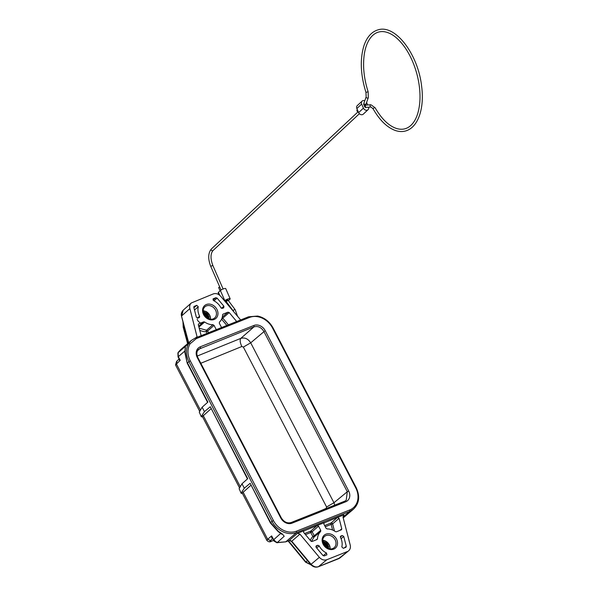<?xml version="1.0" encoding="UTF-8"?>
<svg xmlns="http://www.w3.org/2000/svg" width="597" height="597" viewBox="0 0 597 597"><rect width="100%" height="100%" fill="white"/><g stroke="black" fill="none" stroke-linecap="round" stroke-linejoin="round"><path stroke-width="0.9" d="M326.052 543.374L326.477 543.009M334.775 505.159L333.947 502.741L347.297 491.741L263.814 331.372C261.24 327.29 257.964 325.783 253.979 326.857L198.674 349.223C196.562 351.282 196.286 354.051 197.823 357.528L281.314 517.897C284.008 522.062 287.284 523.606 291.127 522.524A1.142 0.619 68.4 0 1 292.037 523.166A9.112 7.507 -130.5 0 1 280.791 518.002L197.308 357.633A9.112 7.507 -130.5 0 1 200.241 346.827A26004.551 21430.673 -130.5 0 1 253.949 325.447L253.979 326.857L240.792 338.38C244.77 337.26 248.068 338.745 250.695 342.82L243.352 347.073L241.837 346.506C240.084 342.775 239.733 340.066 240.792 338.38L197.219 356.058M253.949 325.447A9.112 7.507 -130.5 0 1 265.187 330.604L250.703 342.835L333.947 502.741L326.596 506.987L326.119 508.413L319.813 511.129M344.917 501.129L346.193 500.338L347.297 491.749L348.67 490.98A9.112 7.507 -130.5 0 1 345.745 501.778L344.738 501.196L346.208 500.331M343.208 517.875L353.506 509.137L349.73 511.405L296.537 532.576M306.268 561.605L305.88 561.941L314.395 566.904M273.613 540.472L271.792 541.076M266.904 540.457L267.665 539.285L270.493 540.561C269.419 541.539 269.859 541.71 271.807 541.069A232.882 34.014 152.8 0 0 273.59 540.434M250.822 485.376L242.233 493.092L266.866 540.412C268.449 541.986 270.001 542.255 271.531 541.21M282.254 533.972A2.276 1.597 -47.2 0 1 281.105 533.681L278.083 531.554L270.381 522.95L250.15 483.301L270.62 522.606L278.471 531.375L282.254 533.964L284.217 536.225L277.292 542.539L285.724 541.815L289.791 540.292L291.746 541.21L311.082 564.262C313.343 566.672 315.828 567.471 318.522 566.657L340.006 557.882M241.173 493.323L239.121 488.689L241.173 493.316L242.412 493.421M241.285 492.838L244.3 488.197L250.15 483.301M247.733 478.667L241.994 483.771L239.121 488.689M244.3 488.197L241.994 483.771M343.006 517.099L349.715 511.405L349.7 509.987L296.508 531.166L296.537 532.584C285.597 536.621 274.911 527.83 272.068 521.36L188.876 361.558C185.652 354.954 185.607 348.924 188.742 343.484L191.391 340.394L195.368 337.992L191.368 340.417L180.682 349.633L178.167 352.573L178.264 356.588L180.204 360.289L175.533 364.954L199.704 411.385M344.835 501.144L291.127 522.524A1.142 0.619 68.4 0 0 291.03 522.584L344.738 501.204M338.484 558.702L348.648 550.792C350.238 549.367 350.76 547.449 350.215 545.046L342.984 516.995L343.924 514.838L337.551 517.368L339.066 518.286L341.768 528.778L341.506 529.733L336.424 531.8L335.439 531.636A13.664 11.261 49.5 0 0 327.149 528.957L326.037 528.248L323.85 524.024L324.223 522.681L317.149 525.494L318.552 526.136L320.753 530.352L320.634 531.546A13.664 11.261 49.5 0 0 317.507 538.778L317 539.531L312.119 541.472L310.88 541.076L303.612 532.397L303.813 530.8L297.44 533.337L299.925 534.136L319.365 557.329C321.641 559.777 324.119 560.576 326.813 559.725L318.343 566.777C315.492 567.657 312.97 566.904 310.783 564.523M330.119 548.934A7.403 6.097 49.5 0 0 329.223 544.807A7.403 6.097 49.5 0 0 322.678 540.24M273.001 538.412C271.904 538.554 271.448 537.718 271.62 535.927L274.329 540.807L277.292 542.546M281.105 533.673L280.523 533.203M285.635 541.875L277.732 542.613M277.299 542.77L276.859 542.695L277.284 542.554M281.62 534.24L281.277 533.8M288.97 540.546L289.821 540.285M347.387 551.531L326.813 559.725M323.178 544.3A8.545 7.037 -130.5 0 1 329.775 533.845A8.545 7.037 -130.5 0 1 336.529 546.815A8.545 7.037 -130.5 0 1 323.178 544.3M341.82 546.889A13.664 11.261 49.5 0 0 340.469 537.419L340.603 536.21L342.23 535.509L343.745 536.427L346.282 546.262L346.021 547.218L343.342 548.322L341.827 546.889M323.171 555.703L326.462 553.001L326.91 554.822L324.238 555.926L322.999 555.531L316.179 547.397L316.38 545.8L317.783 545.248L319.186 545.889A13.664 11.261 49.5 0 0 326.469 553.001M267.657 539.27L271.62 535.912L272.254 537.882M323.574 544.367A7.403 6.097 49.5 0 0 334.148 547.695A7.403 6.097 49.5 0 0 333.969 538.106A7.403 6.097 49.5 0 0 324.529 536.449A7.403 6.097 49.5 0 0 323.574 544.367M324.649 525.561L331.104 522.987A1.142 0.933 -131.1 0 1 332.619 523.905L334.439 530.979M318.552 526.136L312.134 531.748L310.731 531.106L317.141 525.494L303.41 531.158M320.634 531.546L314.119 536.957L314.238 535.77L312.865 536.531L310.761 532.517L305.47 534.621M323.82 523.032L337.551 517.375L331.104 522.987A1.142 0.619 -111.7 0 0 331.141 524.405L332.611 523.905L339.066 518.286M320.753 530.352L314.246 535.77L312.134 531.748L310.761 532.517A1.142 0.619 -111.7 0 1 310.731 531.106L304.574 533.554M311.44 541.472L314.119 536.957A1.142 0.642 46.4 0 1 312.865 536.531A14.932 12.306 -130.5 0 0 310.306 540.389M349.7 509.98A18.686 15.403 49.5 0 0 355.722 487.831L272.53 328.022A18.686 15.403 49.5 0 0 257.934 316.753L257.441 316.134L257.934 316.753A18.686 15.403 49.5 0 0 249.479 317.447L196.279 338.626L190.13 343.745L188.742 343.484L185.376 346.387L185.018 351.872L187.212 363.133M176.593 361.379L179.13 358.998L180.197 360.297C178.899 359.887 178.675 359.409 179.518 358.842M184.928 350.954L178.04 356.916L177.906 352.969A2.291 1.216 25.3 0 1 178.07 352.745M185.122 348.618L185.376 346.387M185.13 348.655L185.451 348.021M185.077 349.648L185.368 346.394L178.078 352.737M184.816 352.349L185.13 348.969M177.063 361.081L176.309 363.797L200.435 410.139M178.204 352.514L185.928 345.909M207.622 330.954L206.249 331.738A14.932 12.306 -130.5 0 1 199.719 330.253M201.167 335.678L198.331 324.865L198.57 323.925L203.674 321.843L204.659 322.007A13.664 11.261 49.5 0 0 212.95 324.686L214.062 325.395L207.629 330.969L206.525 330.26A1.142 0.537 -91.4 0 0 206.249 331.738L207.077 333.327M201.428 416.281L204.443 411.639L202.137 407.214L199.271 412.131L201.316 416.758L202.555 416.863M247.457 478.913L210.293 406.744L247.74 478.66M210.965 408.818L202.39 416.527L239.561 487.95M181.548 316.201L188.689 342.723M207.883 402.109L202.137 407.214M204.443 411.639L210.293 406.744M183.167 310.246L181.742 315.828L189.876 308.597L197.189 337.26M198.659 349.238L198.204 349.7M214.062 325.395L216.271 329.663M198.271 306.754A13.664 11.261 49.5 0 0 199.629 316.223L199.473 317.455L197.861 318.134L196.353 317.216L193.816 307.38L194.055 306.448L196.756 305.321L198.271 306.754L194.495 310.015M201.316 416.766L199.271 412.131M240.658 319.955L220.733 296.313C218.457 293.866 215.972 293.067 213.286 293.918L191.316 302.97C189.831 304.395 189.353 306.268 189.876 308.597M183.063 322.141L183.204 327.052L182.966 321.761M203.122 310.574L206.263 311.582C209.189 313.477 210.622 316.037 210.562 319.268M204.017 314.701A7.403 6.097 49.5 0 0 214.592 318.029A7.403 6.097 49.5 0 0 212.144 306.545A7.403 6.097 49.5 0 0 204.972 306.783A7.403 6.097 49.5 0 0 204.017 314.701M203.622 314.634A8.537 7.037 -130.5 0 1 210.219 304.186A8.537 7.037 -130.5 0 1 216.965 317.149A8.537 7.037 -130.5 0 1 203.622 314.634M221.577 327.552L219.345 323.29L219.465 322.096A13.664 11.261 49.5 0 0 222.591 314.865L223.099 314.112L227.972 312.171L229.218 312.567L236.673 321.537M220.912 307.753A13.664 11.261 49.5 0 0 213.629 300.642L213.159 298.843L215.86 297.716L217.099 298.112L223.92 306.246L223.711 307.843L222.315 308.395L220.912 307.753M229.218 312.567L221.562 319.201M228.412 324.828L222.823 318.164A1.142 0.933 48.8 0 0 222.129 317.731M205.652 313.604A7.977 6.574 -130.5 0 1 207.122 315.074M203.107 310.783A7.179 5.918 -130.5 0 1 210.353 319.253M207.338 317.425L205.278 314.574L203.458 313.35M208.069 316.768L204.987 313.164M197.167 319.35L198.189 321.238L201.383 323.85M209.084 316.903L206.778 313.335L203.114 311.522M206.002 317.246L204.308 315.216M207.413 318.268L206.465 316.171L203.555 313.649M208.338 318.723L206.726 314.895L203.271 312.656M209.308 319.052L208.181 314.858L206.771 313.201L203.107 311.447M203.234 312.477L206.472 314.313L207.681 315.94L208.51 318.791M203.473 313.41L206.263 315.544L207.629 318.388M204.047 314.761L206.398 317.582M225.875 300.948L225.942 300.687C227.203 299.918 227.83 299.746 227.808 300.179M365.043 105.55L366.065 103.93A1.142 0.769 19.7 0 1 365.58 104.326A1.142 0.769 19.7 0 1 364.349 104.072A1.142 0.769 19.7 0 1 363.916 103.162L363.67 104.624A1.142 0.933 46.9 0 0 364.864 105.438L364.879 105.482A1.142 0.933 46.9 0 0 364.573 106.699L365.498 107.49L366.334 107.363A1.142 0.963 85.9 0 1 366.17 105.087L364.439 105.856M357.364 109.676A1.142 0.933 46.9 0 0 358.193 111.699M219.674 286.829L218.651 287.56L220.069 290.814M365.312 105.288A1.142 0.933 46.9 0 0 365.61 104.863M368.625 107.199A3.075 2.515 -133.1 0 1 368.043 109.691A3.075 2.515 -133.1 0 1 363.424 108.132L361.648 104.065A3.075 2.515 -133.1 0 1 362.073 101.132A3.075 2.515 -133.1 0 1 364.767 100.789M366.588 102.468A3.075 2.515 -133.1 0 1 366.692 102.691L367.692 104.982M362.073 101.132L357.29 105.602A3.075 2.515 46.9 0 0 356.864 108.535L358.64 112.602A3.075 2.515 46.9 0 0 363.26 114.161L368.043 109.691M225.935 301.045L225.084 301.5M224.584 300.903L224.815 300.687A3.075 0.701 -23.6 0 1 227.867 299.03A3.075 0.701 -23.6 0 1 230.158 298.769L225.718 288.605A3.075 0.701 156.4 0 0 223.427 288.866A3.075 0.701 156.4 0 0 220.383 290.515L218.465 292.306A3.075 0.701 156.4 0 0 218.166 292.851L219.002 294.761M230.158 298.769A3.075 0.701 -23.6 0 1 229.86 299.313L228.397 300.679M325.208 543.27A7.977 6.574 -130.5 0 1 326.678 544.74M322.664 540.449A7.179 5.918 -130.5 0 1 329.91 548.919M326.895 547.091L324.835 544.24L323.014 543.016M327.626 546.434L324.544 542.83M328.641 546.568L326.335 543.001L322.671 541.188M325.559 546.912L323.865 544.882M326.969 547.934L326.022 545.837L323.111 543.315M327.895 548.389L326.275 544.561L322.828 542.322M328.865 548.718L327.738 544.524L326.328 542.867L322.664 541.121M322.79 542.143L326.029 543.979L327.238 545.606L328.066 548.456M323.029 543.076L325.82 545.21L327.186 548.053M323.604 544.427L325.955 547.248M355.722 487.831L356.118 487.898M288.433 540.778L305.873 561.941L307.477 560.568M243.039 491.98L267.665 539.285M296.552 532.576L285.732 541.852L289.082 540.516M270.605 522.599L272.06 521.353M190.122 343.745A18.85 15.537 49.5 0 0 190.249 360.782L273.448 520.584L272.068 521.36M273.448 520.584A18.686 15.403 49.5 0 0 296.508 531.158M281.194 518.069L280.791 518.002L281.194 518.069M345.745 501.778A26004.551 21430.673 -130.5 0 1 292.037 523.166M289.261 540.412L297.433 533.345M343.932 514.83L343.163 515.48M273.038 538.397L270.493 540.561M273.627 539.778L280.747 533.367M285.321 541.964L285.724 541.815M299.933 534.151L292.224 540.837M272.225 537.822L273.635 539.792M274.792 540.412L274.329 540.807M311.544 563.896L319.365 557.329M316.38 545.8L315.985 546.158M315.91 546.874L317.783 545.248M319.186 545.889L316.716 548.039M340.835 536.069L340.432 536.419M340.365 537.136L342.23 535.509M343.745 536.427L341.081 538.74M344.185 547.986L346.282 546.262M339.678 530.502L341.768 528.778M316.209 539.845L317.5 538.778M332.589 530.032L331.141 524.405L325.261 526.741M272.53 328.022L272.919 328.089M326.596 506.987L243.352 347.073M241.837 346.506L200.816 363.267M200.241 346.827A1.142 0.619 -111.8 0 1 200.271 348.238L197.532 350.67M265.187 330.604L348.67 490.98M207.629 330.969L208.54 332.738M199.182 328.178L206.525 330.26L212.95 324.686M190.256 360.782L187.428 362.812M187.428 362.804L207.89 402.102M203.189 415.422L240.285 486.697M204.659 322.007L198.891 327.059M198.682 326.223L203.674 321.843M198.801 323.783L198.398 324.141M195.704 337.85L197.114 336.633M197.286 318.164L199.629 316.223M193.921 307.776L196.756 305.321M194.286 306.306L193.891 306.657M195.271 338.044L196.279 338.626M197.704 357.693L197.301 357.633L197.704 357.693M187.861 343.432L183.391 326.656L184.077 326.066M195.458 337.969L248.568 316.806L257.658 316.052C264.367 317.559 269.493 321.514 273.045 327.917L356.245 487.719M248.471 316.865L249.479 317.447M226.867 325.447L221.614 319.179A1.142 0.619 -111.7 0 1 221.591 319.134M221.42 308.291L223.92 306.246M217.099 298.112L214.002 300.821M213.084 300.142L215.86 297.716M213.39 298.694L212.987 299.06M235.599 321.97L236.487 321.238M222.278 317.156L227.972 312.171M223.099 314.112L222.703 314.462M227.935 299.955L228.412 300.694A1.142 0.582 143 0 0 227.785 300.589A1.142 0.582 143 0 0 226.785 301.261A1.142 0.582 143 0 0 226.591 302.067L233.382 311.089A1.142 0.582 -37 0 1 233.576 310.283A1.142 0.582 -37 0 1 234.576 309.612A1.142 0.582 -37 0 1 235.203 309.716L237.621 316.462M226.927 302.515L226.099 302.716M366.065 103.93L368.312 97.654A1.142 0.769 -160.3 0 1 367.827 98.05A1.142 0.769 -160.3 0 1 366.595 97.796A1.142 0.769 -160.3 0 1 366.162 96.886L363.916 103.162M373.147 108.893A1.142 0.418 -29.5 0 1 373.491 108.273A1.142 0.418 -29.5 0 1 374.528 107.714A1.142 0.418 -29.5 0 1 375.125 107.773L370.909 104.751A1.142 0.963 -94.1 0 0 371.073 107.027L373.147 108.893C379.535 120.019 386.774 127.168 394.871 130.325C398.572 131.676 402.132 131.892 405.527 130.989C418.803 127.318 424.4 107.02 421.676 86.774C418.437 54.894 395.61 24.081 378.05 29.85C371.565 31.79 366.856 37.104 363.931 45.782C359.849 59.312 360.528 74.856 365.961 92.423L368.125 91.714L368.312 97.654M358.23 111.661L211.383 248.949A1.142 0.933 46.9 0 0 212.942 250.613L359.387 113.706M212.942 250.613C210.42 253.837 210.383 258.777 212.823 265.426L210.734 266.337C207.86 258.882 208.084 253.091 211.383 248.949M361.648 104.065L356.864 108.535M358.64 112.602L363.424 108.132M224.815 300.687L220.383 290.515M218.465 292.306L219.8 295.366M353.26 509.338C359.245 503.681 360.237 496.473 356.237 487.719M319.462 566.314L318.783 566.59M315.716 567.15L305.582 562.18L288.053 540.927M274.045 541.054L273.411 540.113M276.844 542.695L274.038 541.054M288.933 540.554L289.538 540.419M291.455 541.464L289.455 540.449M348.641 550.792L340.096 557.829M291.463 541.457L310.783 564.516M318.477 566.71L338.663 558.673M340.021 557.896L338.678 558.688M207.599 402.356L187.189 363.148L184.824 352.252M178.048 356.916L179.152 359.036M178.085 352.648L178.481 352.058M178.496 352.043L180.682 349.626M175.54 364.946L176.57 361.394M188.428 342.947L181.533 316.223C180.936 314.044 181.481 312.052 183.152 310.224L191.316 302.97M183.182 327.066L187.6 343.663M195.368 337.984L248.568 316.806M233.382 311.089L234.136 312.306M225.815 300.836L226.591 302.067M365.961 92.423L366.162 96.886M375.125 107.773C381.617 118.93 388.707 125.818 396.393 128.437C401.699 130.086 406.348 129.236 410.355 125.877C415.781 121.139 418.945 112.99 419.855 101.438C420.422 92.319 419.325 82.782 416.572 72.834C413.833 63.215 409.975 54.782 404.982 47.536C398.386 38.275 391.602 33.029 384.632 31.783C379.491 30.977 375.065 32.648 371.349 36.805C365.797 43.402 363.23 53.603 363.64 67.409C364.006 75.476 365.498 83.58 368.125 91.714M370.909 104.751L366.17 105.087M371.073 107.027L366.334 107.363M210.734 266.337L221.062 290.008M212.823 265.426L223.106 288.993M228.412 300.694L235.203 309.716M227.853 304.806L227.532 303.313"/></g></svg>
